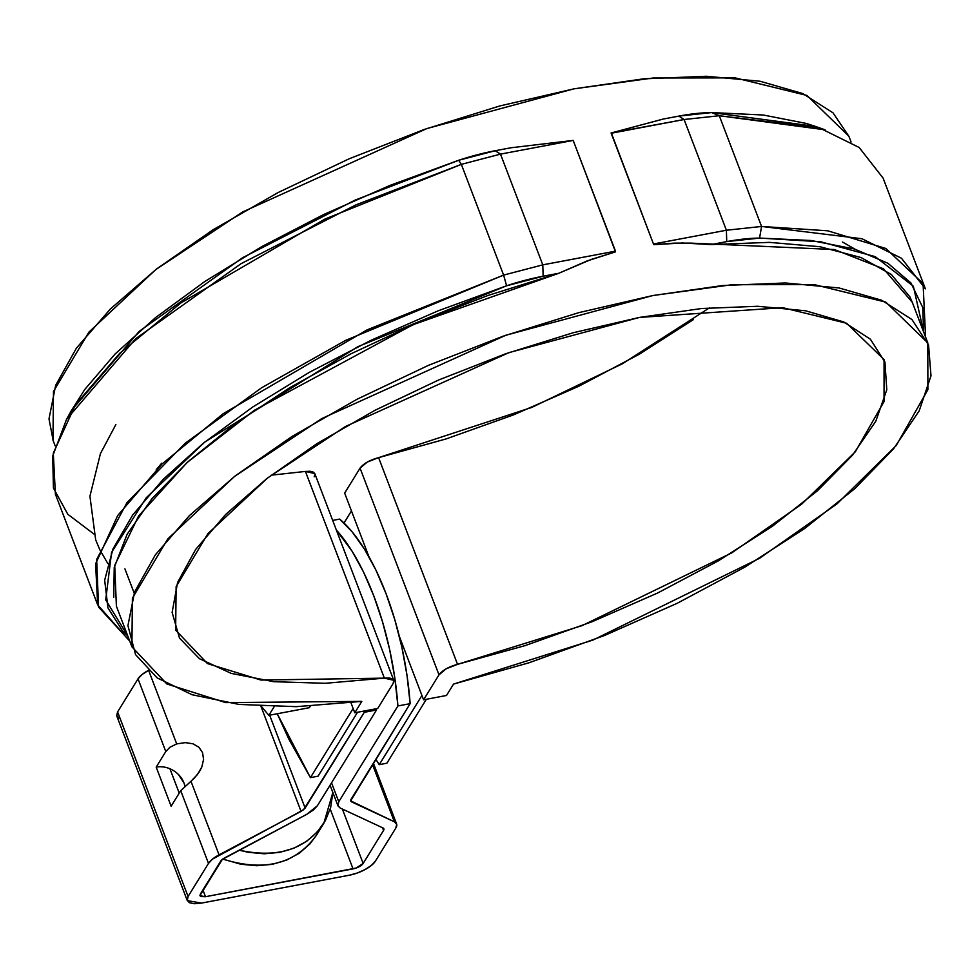 <?xml version="1.0" encoding="UTF-8"?>
<svg xmlns="http://www.w3.org/2000/svg" width="980" height="980" viewBox="0 0 980 980"><rect width="100%" height="100%" fill="white"/><g stroke="black" fill="none" stroke-linecap="round" stroke-linejoin="round"><path stroke-width="1.47" d="M357.541 712.252L318.071 776.185L310.427 777.63L353.131 708.467L310.427 777.63L288.855 739.141L277.242 713.746L310.427 777.63L318.071 776.185L357.541 712.252M426.349 699.279L386.88 763.212L379.236 764.657L421.939 695.494L379.236 764.657L375.818 759.231L379.236 764.657L386.88 763.212L426.349 699.279M351.452 510.935L344.005 523.014L351.452 510.935M855.001 249.177L842.518 242.036M314.188 476.782L314.935 474.124L313.563 472.201L310.256 471.257L305.429 471.429L384.368 678.136L393.74 680.292L393.127 683.489L377.716 708.454L354.772 712.779L361.816 701.386L354.772 712.779L350.938 702.721L354.772 712.779L377.716 708.454L393.127 683.489L393.874 680.831L392.502 678.907L389.183 677.964L384.368 678.136L325.372 683.293L273.702 681.7L231.219 673.395L199.442 658.707L179.499 638.127L172.125 612.427L177.576 582.5L195.657 549.437L225.719 514.414L266.683 478.693L317.079 443.548L375.095 410.24L438.673 379.971L505.521 353.817L573.226 332.722L639.389 317.434L701.619 308.516L757.687 306.275L805.597 310.783L843.621 321.906L870.387 339.215L884.952 362.11L886.79 389.771L875.826 421.192L852.465 455.247L817.528 490.735L772.289 526.358L718.352 560.854L657.666 592.998L592.385 621.614L524.876 645.685L457.538 664.342L446.194 668.777L438.991 674.84L423.58 699.806L446.513 695.482L453.544 684.089L528.98 662.786L604.452 635.53L677.266 603.264L744.837 567.138L804.764 528.441L854.915 488.555L893.503 448.901L919.179 410.865L931 375.83L928.562 345.021L911.951 319.541L881.755 300.284L839.039 287.961L785.335 282.975L722.554 285.535L652.913 295.531L578.898 312.62L503.144 336.189L428.334 365.393L357.137 399.203L292.077 436.418L235.47 475.704L189.336 515.676L155.306 554.901L134.591 591.994L127.939 625.632L135.559 654.628L157.217 677.939L192.105 694.734L239.01 704.424L296.266 706.666L361.816 701.386L225.608 702.587L166.882 683.991L131.908 646.812L132.398 598.155L167.825 538.865L234.612 476.366L321.759 418.57L505.827 335.246L652.913 295.531L732.134 284.702L814.123 284.592L885.846 302.146L927.803 342.89L927.889 389.66L896.235 445.545L836.895 503.953L759.512 558.331L592.974 640.062L453.544 684.089L446.513 695.482L423.58 699.806L438.991 674.84L360.064 468.134L344.654 493.099L368.933 556.701L344.654 493.099L360.064 468.134C363.531 463.577 369.717 460.073 378.599 457.636L367.255 462.07L360.064 468.134L438.991 674.84C442.47 670.271 448.644 666.78 457.538 664.342L378.599 457.636L445.937 438.979L513.459 414.908L578.727 386.291L639.426 354.16L693.35 319.651M399.289 636.204L423.58 699.806L399.289 636.204M848.925 136.355L833.012 112.835L802.816 93.578L760.1 81.254L706.396 76.269L643.615 78.829L573.974 88.837L499.959 105.913L424.205 129.483L349.395 158.686L278.197 192.496L213.138 229.712L156.543 268.998L110.409 308.97L76.379 348.194L55.664 385.287L49 418.926L53.177 440.632M113.754 597.175L114.231 567.506L127.106 534.321L151.986 498.649L188.111 461.605L234.355 424.328L289.272 387.982L351.183 353.694L418.142 322.518L488.089 295.433L558.845 273.261L586.983 260.999L615.501 251.86L573.19 140.422L500.498 154.13L573.19 140.422L510.923 147.772L573.19 140.422L615.477 251.15L542.785 264.857L503.622 275.098L367.145 329.844L223.134 413.732L162.08 463.969L117.735 515.492L95.587 563.868L97.681 604.905L129.691 641.018L98.539 607.024L96.665 559.47L126.91 502.716L185.049 443.352L261.538 387.81L345.462 340.452L503.622 275.098L542.785 264.857L543.141 276.225A119.156 44.247 159.1 0 0 506.599 285.78L438.023 310.868L371.616 340.011L309.239 372.376L252.656 407.068L203.485 443.095L163.096 479.428L132.643 515.051L112.982 548.959L104.664 580.185L107.935 607.857L122.708 631.181L127.743 635.898L105.718 599.895L111.573 552.365L146.253 497.754L204.845 441.992L357.872 346.687L506.599 285.78L503.622 275.098L506.599 285.78L543.141 276.225L542.785 264.857L615.477 251.15L615.501 251.86L591.038 259.504L558.845 273.261L413.021 324.711L254.408 410.265L187.021 462.597L138.584 516.019L114.709 565.35L116.4 606.216L131.908 646.812M927.803 342.89L912.294 302.293L883.568 268.851L834.397 249.545L690.655 243.114L674.264 243.138L653.721 244.657L611.079 132.998L663.129 119.07L611.079 132.998L653.721 244.657L611.079 132.998L684.101 119.511L726.388 230.239L684.101 119.511L678.822 116.106L663.129 119.07L678.822 116.106A119.156 44.247 159.1 0 1 711.652 112.578L719.283 115.726L761.558 226.454L726.388 230.239L761.558 226.454L759.573 238.079A119.156 44.247 159.1 0 0 726.744 241.607L711.051 244.571L769.484 242.366L820.003 246.739L861.053 257.556L891.335 274.461L909.942 296.94L912.441 302.685M851.081 141.978L848.864 136.183L806.92 95.44L735.184 77.886L653.195 77.996L573.974 88.837L426.9 128.539L242.82 211.864L155.685 269.659L88.886 332.159L53.471 391.449L52.969 440.106L55.186 445.9M925.586 337.108L923.074 283.563L885.834 248.479L827.757 230.802L761.558 226.454L861.971 238.74L901.465 258.242L925.377 288.831L883.09 178.103L859.178 147.502L819.684 128.013L719.283 115.726L761.558 226.454L759.573 238.079L820.579 241.742L875.201 256.65L913.372 286.258L923.626 331.975L922.731 307.475L910.935 282.951L887.917 263.265L854.352 248.981L811.158 240.504L759.573 238.079L726.744 241.607L711.051 244.571L682.472 242.991L653.721 244.657L611.41 133.219L684.101 119.511L678.822 116.106L711.652 112.578L763.236 115.003L806.43 123.48L815.997 126.604M719.283 115.726L684.101 119.511L719.283 115.726L825.074 129.826L815.421 126.408L711.652 112.578L719.283 115.726M653.697 243.947L726.388 230.239L726.744 241.607L726.388 230.239L653.697 243.947M93.762 533.916L67.792 514.243L53.422 488.052L52.712 456.031L66.469 419.501L135.693 338.688L241.117 263.657L355.936 204.869L461.335 164.358L500.498 154.13L495.219 150.724L510.923 147.772L495.219 150.724L500.498 154.13L542.785 264.857L500.498 154.13L461.335 164.358L503.622 275.098L461.335 164.358L324.858 219.104L180.847 302.992L119.793 353.229L75.448 404.752L53.3 453.127L55.395 494.165L97.681 604.905M558.845 273.261L543.141 276.225L558.845 273.261M66.469 419.501L71.381 410.522L139.283 331.265L242.685 257.667L355.287 200.018L458.677 160.279L461.335 164.358L458.677 160.279L495.219 150.724A119.156 44.247 159.1 0 0 458.677 160.279L390.101 185.367L323.694 214.51L261.305 246.874L204.734 281.566L155.551 317.594L115.162 353.927L84.709 389.55L71.026 411.184M161.7 463.197L156.249 469.665M709.508 307.83L622.496 363.727L531.87 407.386L378.599 457.636L457.538 664.342L582.022 625.657L731.729 552.904L801.628 504.198L855.332 451.768L884.046 401.567L884.07 359.587L846.634 323.277L782.714 307.683L639.389 317.434L508.902 352.641L345.254 426.594L267.565 478.007L207.87 533.708L176.131 586.64L175.641 630.115L207.466 663.595L260.962 680.059L384.368 678.136L305.429 471.429L314.801 473.585L393.74 680.292M305.429 471.429L271.264 475.178M376.406 708.699L376.504 709.986L317.361 805.781L306.789 814.319L224.8 857.806A8.514 3.161 -20.9 0 0 220.733 861.102L200.312 894.164L200.006 895.757L205.494 896.712L202.921 889.95L205.494 896.712L353.045 868.893A8.514 3.161 -20.9 0 0 363.151 863.466L342.363 809.039L363.151 863.466L383.56 830.391A8.514 3.161 -20.9 0 0 383.866 828.798A8.514 3.161 -20.9 0 0 383.021 827.978L340.183 808.022L337.978 805.891L338.762 801.75L331.534 782.824L338.762 801.75L397.905 705.955L410.142 703.652L350.644 800.868L394.377 821.804L396.716 824.364L395.798 828.088L375.377 861.163L371.42 865.401L365.038 869.579L357.198 873.033L349.113 875.263L201.561 903.082L194.444 903.732L189.385 902.702L187.143 900.155L188.074 896.48L208.495 863.405L212.538 859.092L303.579 809.75L364.278 712.301L376.504 709.986L317.361 805.781L313.318 810.092L306.789 814.319L222.289 859.436L199.957 895.585L200.814 896.565L205.494 896.712L356.157 868.035L363.151 863.466L383.56 830.391L383.915 828.958L383.021 827.978L340.183 808.022L337.843 805.474L338.762 801.75L397.905 705.955L394.793 677.744L389.611 649.409L382.519 621.81L373.735 595.754L363.519 572.026L352.163 551.336L336.385 530.082A166.906 67.694 79.3 0 1 397.905 705.955L410.142 703.652L350.999 799.435L351.551 801.861L394.377 821.804L372.523 764.584L394.377 821.804A22.123 8.22 -20.9 0 1 396.594 823.947A22.123 8.22 -20.9 0 1 395.798 828.088L375.377 861.163A22.123 8.22 -20.9 0 1 349.113 875.263L201.561 903.082L187.278 900.62L188.074 896.48L208.495 863.405L180.724 790.689L171.132 806.234L156.188 767.107L165.792 751.562L169.871 747.287L176.694 743.894L148.985 671.325L176.694 743.894L185.281 742.632L192.95 743.795L198.903 747.238L202.566 752.64L203.571 759.463L201.807 767.009L197.458 774.531L190.965 781.268L219.067 854.866L301.068 811.379L260.913 706.237L301.068 811.379L305.135 808.084L364.278 712.301L364.18 711.002M332.685 520.404L339.668 519.094L352.249 531.981L364.389 549.021L375.744 569.723L385.973 593.451L394.756 619.507L401.849 647.106L407.019 675.428L410.142 703.652A166.906 67.694 -100.7 0 0 339.668 519.094L332.685 520.404M118.899 718.144L116.669 715.596L117.6 711.909L138.021 678.846L142.063 674.534L148.593 670.308M353.045 868.893L330.211 809.088L353.045 868.893M383.56 830.391L382.555 827.769L383.56 830.391M350.779 799.852L351.551 801.861L350.779 799.852M351.551 801.861L350.681 801.015M148.139 670.541A22.123 8.22 159.1 0 0 138.021 678.846L165.792 751.562L138.021 678.846L117.6 711.909L188.074 896.48L117.6 711.909L116.804 716.062L187.278 900.62M184.889 786.193A22.552 18.841 31.7 0 0 169.932 768.773L179.23 793.114L169.932 768.773A22.552 18.841 31.7 0 0 156.188 767.107L165.792 751.562L169.871 747.287L176.694 743.894L185.281 742.632L192.95 743.795L198.903 747.238L202.566 752.64L203.571 759.463L201.807 767.009L199.43 771.652L194.444 778.034L180.724 790.689L208.495 863.405A22.123 8.22 -20.9 0 1 219.067 854.866L190.965 781.268L180.724 790.689L171.132 806.234L156.188 767.107M178.47 774.543L183.922 782.848M269.647 715.18L305.135 808.084L269.647 715.18M364.278 712.301L376.504 709.986M316.565 835.034L309.95 843.89L299.329 853.213L286.589 860.109L272.22 864.348L256.76 865.732L240.823 864.238L222.766 859.068C264.294 872.102 295.519 864.164 316.454 835.23L323.829 823.286C305.895 849.538 277.671 858.505 239.181 850.175L248.197 852.294L264.147 853.788L279.594 852.392L293.976 848.166L306.703 841.257L317.324 831.947L325.397 820.579L330.64 807.606L332.857 792.514L323.829 823.286M310.305 706.139L309.337 707.695L268.826 715.339L261.256 706.261L268.826 715.339L309.337 707.695L310.305 706.139M274.143 706.727L268.826 715.339L274.143 706.727M124.913 568.853L134.174 593.096M107.788 563.488L99.788 549.707L95.66 539.784L89.927 496.235L100.438 453.618L115.873 424.536M373.392 763.175L396.594 823.947M330.064 785.201L337.953 805.83"/></g></svg>
